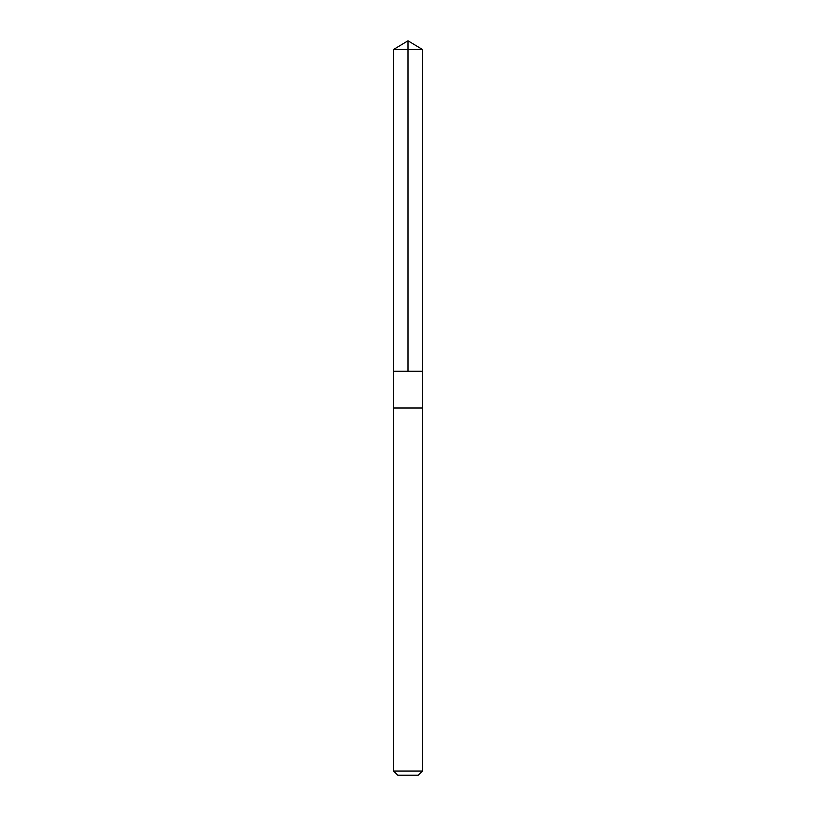 <?xml version="1.0" encoding="UTF-8"?>
<svg xmlns="http://www.w3.org/2000/svg" width="816" height="816" viewBox="0 0 816 816"><rect width="100%" height="100%" fill="white"/><g stroke="black" fill="none" stroke-linecap="round" stroke-linejoin="round"><path stroke-width="0.61" stroke-dasharray="4.08 3.06" d="M421.158 371.28L393.598 371.28L421.158 371.28M393.587 49.46L422.413 49.46M393.598 408L422.402 408M393.587 408L422.413 408M393.587 771.038L422.413 771.038M397.749 775.2L418.251 775.2"/><path stroke-width="1.22" d="M393.598 371.28L422.402 371.28L422.413 49.46L393.587 49.46L393.598 371.28L422.402 371.28L422.402 408L393.598 408L393.598 371.28M394.832 408L393.587 408L393.587 771.038L422.413 771.038L422.413 408L394.832 408M422.413 771.038L418.251 775.2L397.749 775.2L393.587 771.038M408 371.28L408 40.8L393.587 49.46M408 40.8L422.413 49.46"/></g></svg>
